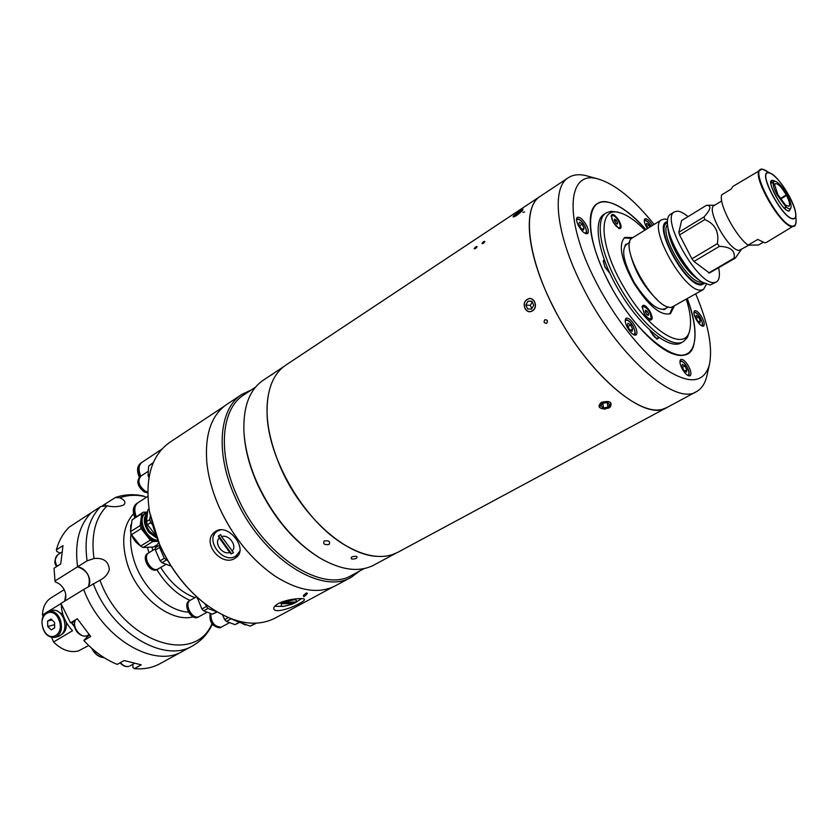 <?xml version="1.0" encoding="UTF-8"?>
<svg xmlns="http://www.w3.org/2000/svg" width="838" height="838" viewBox="0 0 838 838"><rect width="100%" height="100%" fill="white"/><g stroke="black" fill="none" stroke-linecap="round" stroke-linejoin="round"><path stroke-width="1.26" d="M483.17 243.47C485.171 241.637 485.359 241.009 483.725 241.606C481.703 243.418 481.525 244.047 483.17 243.47M475.356 248.624C477.346 246.801 477.534 246.173 475.921 246.76C473.91 248.561 473.721 249.19 475.356 248.624M546.701 323.206C548.062 320.86 547.434 319.718 544.826 319.77C543.453 322.117 544.082 323.269 546.701 323.206M522.954 212.36L524.63 211.941M666.744 407.603L662.135 409.363C639.111 415.805 592.204 376.241 560.287 320.074C528.139 263.991 520.503 208.316 540.164 196.385L540.206 196.354M540.164 196.385L285.768 365.148C273.062 373.832 266.83 389.66 267.06 412.642C267.259 459.015 306.341 524.274 347.131 546.345C364.341 555.919 379.363 558.705 392.205 554.693L397.841 552.294L666.681 407.635M345.738 545.538C305.891 523.121 268.087 460.01 267.123 414.297M610.19 407.163C612.683 402.062 609.76 400.449 601.443 402.313C597.274 406.409 598.604 408.661 605.455 409.07M527.259 299.407C520.597 303.188 525.918 315.088 532.423 310.867C539.044 307.096 533.638 295.028 527.301 299.386M514.364 215.041C512.154 217.461 512.919 217.597 516.658 215.439C521.624 211.689 523.614 209.636 522.682 209.27L519.518 210.914L513.223 216.445C512.982 217.252 514.123 216.853 516.637 215.24C521.33 211.867 523.341 209.877 522.682 209.27L523.017 209.228M482.018 243.47C482.625 244.057 483.568 243.429 484.856 241.595C484.28 241.03 483.327 241.648 482.018 243.47M474.214 248.614C474.8 249.211 475.743 248.593 477.042 246.749C476.466 246.183 475.523 246.801 474.214 248.614M544.208 322.431C546.449 324.013 547.486 323.384 547.308 320.556C545.077 318.964 544.051 319.592 544.208 322.431M516.271 214.978L515.705 214.214L519.099 211.543L519.78 212.454M515.705 214.214L514.679 215.754L517.056 214.601L520.471 211.909L521.487 210.38L519.099 211.543M527.27 299.501C520.775 303.188 526.013 314.92 532.308 310.72C538.855 307.043 533.544 295.248 527.27 299.501M532.277 301.931L530.349 305.367L525.845 305.011L528.003 301.135L532.067 301.481M525.845 305.011L527.626 308.981L531.575 309.086L533.743 305.2L531.952 301.23L528.003 301.135M530.349 305.367L531.816 308.635M602.784 403.277L603.517 407.917L600.867 405.99L602.637 403.298L607.079 402.544L609.729 404.482L607.938 407.174L607.215 402.649M603.517 407.917L607.938 407.174M601.548 402.502C597.557 407.928 600.05 409.74 609.027 407.959C613.06 402.544 610.567 400.721 601.548 402.502M654.111 224.437C633.79 199.266 615.165 184.13 598.238 179.028C567.41 169.15 563.167 218.079 595.273 280.489C613.919 317.413 641.761 352.484 664.943 368.909C689.171 384.694 703.993 383.27 709.398 364.635C712.897 347.309 708.34 323.74 695.729 293.929M707.042 375.068L706.706 376.534C704.926 383.794 701.521 388.811 696.493 391.597C675.019 406.577 615.605 354.128 582.169 285.988C555.845 234.294 551.163 187.702 568.384 177.666C573.213 174.555 579.247 173.927 586.485 175.781L587.878 176.169M687.338 298.789C701.165 335.001 696.169 361.817 673.941 354.16C655.075 348.577 625.441 315.895 607.435 279.808C594.027 252.437 588.454 230.911 590.727 215.209C594.477 192.017 620.466 200.272 645.868 229.549M673.312 353.95L673.794 354.107C684.918 357.386 691.717 353.626 694.178 342.826L694.053 343.412C692.858 348.419 690.564 351.887 687.181 353.814C683.578 355.804 678.948 355.846 673.312 353.95M681.912 368.291C685.002 373.748 687.726 376.262 690.072 375.822C691.518 374.534 691.14 371.59 688.962 366.96C685.872 361.513 683.159 359.02 680.802 359.46C679.367 360.728 679.733 363.671 681.912 368.291M627.149 327.092C630.469 332.916 633.423 335.567 636.021 335.032C637.529 333.702 637.194 330.738 635.026 326.139C631.726 320.326 628.762 317.686 626.154 318.22C624.666 319.54 624.991 322.494 627.149 327.092M695.812 318.817C698.798 324.055 701.364 326.485 703.522 326.118C704.768 324.966 704.37 322.274 702.338 318.031C699.353 312.815 696.787 310.385 694.629 310.762C693.382 311.893 693.78 314.575 695.812 318.817M652.488 225.443C649.46 220.572 646.936 218.372 644.935 218.844C643.794 219.902 644.171 222.384 646.056 226.291L647.397 228.596M578.293 225.401C581.771 231.435 584.851 234.169 587.532 233.613C588.873 232.388 588.548 229.685 586.569 225.506C583.101 219.493 580.022 216.77 577.33 217.314C575.999 218.54 576.324 221.232 578.293 225.401M696.493 391.597L666.786 407.582C644.422 422.981 584.777 371.789 552.053 304.414C526.243 253.317 522.43 206.787 540.269 196.312L568.384 177.666M610.263 202.733C599.599 199.811 593.074 204.022 590.706 215.366L590.612 215.879C591.597 210.003 593.828 205.949 597.285 203.707C600.584 201.633 604.722 201.256 609.708 202.576L610.263 202.733M604.219 259.518L603.339 260.807L604.921 267.06L609.991 273.481M645.794 229.591C632.554 214.769 620.581 205.771 609.855 202.618C585.982 194.866 583.196 232.681 607.54 279.798C636.786 339.39 689.286 375.34 694.084 343.266C696.368 332.319 694.094 317.508 687.265 298.831M649.953 330.151L650.864 332.204L657.118 339.149L659.223 337.578M604.638 260.649L603.276 261.676M604.439 260.744C603.37 261.697 603.622 263.844 605.193 267.165L609.666 272.779M607.058 266.809L606.565 265.625M650.319 330.476L651.116 332.267C653.577 336.614 655.766 338.604 657.662 338.227L658.322 336.949M656.322 338.793L657.662 338.227M644.893 230.146C635.613 220.698 627.264 214.905 619.837 212.768C597.484 205.174 598.73 245.848 624.53 288.356C649.785 331.963 685.955 353.311 689.842 329.669C691.465 322.117 690.303 312.008 686.353 299.355M689.381 331.796L687.39 337.473L683.368 341.59C671.741 349.362 642.201 325.49 621.555 290.095C600.741 255.548 594.142 219.347 606.272 212.842L611.028 211.291L617.711 212.161M683.368 341.59L681.273 342.763C669.614 350.546 640.064 326.736 619.439 291.373C598.636 256.857 592.089 220.656 604.24 214.13L606.272 212.842M644.443 314.313L650.089 320.053C652.949 320.053 652.833 317.036 649.754 311.013C646.014 305.503 643.458 303.985 642.086 306.446L644.443 314.313M613.426 222.719L619.303 228.648C621.859 228.596 621.712 225.831 618.853 220.342C615.071 214.8 612.515 213.198 611.185 215.544L613.426 222.719M672.736 307.064L669.698 313.988M674.15 306.425L670.463 313.622C660.878 316.23 648.685 306.069 633.884 283.16C621.094 259.665 618.077 244.424 624.823 237.426L632.91 237.573M667.708 307.263C660.292 313.297 649.209 305.179 634.45 282.898C622.184 259.728 620.403 246.382 629.129 242.863M624.142 237.919L631.684 238.526M582.096 224.175L579.414 222.175L578.723 224.123L580.724 228.072L583.416 230.062L584.096 228.104L582.096 224.175L579.561 225.789M582.305 229.245L584.096 228.104M649.995 226.993L649.052 225.16L646.706 223.337L646.213 225.118L647.858 228.313M646.915 226.48L649.052 225.16M698.599 321.666L700.359 320.671L699.971 322.682L697.698 321.006L695.791 317.319L696.189 315.318L698.463 317.005L696.273 318.241M700.359 320.671L698.463 317.005M630.616 325.029L627.987 323.196L627.39 325.406L629.443 329.46L632.082 331.293L632.659 329.062L630.616 325.029L627.976 326.558M630.595 330.266L632.659 329.062M684.835 365.986L682.394 364.289L681.943 366.52L683.955 370.448L686.395 372.135L686.825 369.893L684.835 365.986L682.362 367.337M684.782 371.014L686.825 369.893M612.18 215.596C611.237 216.476 611.499 218.477 612.997 221.599C615.563 226.04 617.795 228.083 619.691 227.727C620.644 226.836 620.371 224.835 618.873 221.714C616.328 217.272 614.097 215.24 612.18 215.596L611.132 216.414M615.553 222.908L614.254 220.363L614.652 219.116L616.339 220.404L617.637 222.939L617.25 224.196L615.553 222.908M614.778 221.389L616.339 220.404M616.527 223.641L617.637 222.939M618.507 228.313L619.691 227.727M649.293 319.697L651.199 318.22C650.246 311.673 647.565 307.745 643.165 306.457L642.589 307.316C643.521 313.873 646.203 317.801 650.613 319.121M648.602 313.999L648.245 315.423L646.538 314.208L645.197 311.558L645.553 310.133L647.261 311.348L648.602 313.999L647.303 314.753M645.585 312.323L647.261 311.348M643.165 306.457L642.013 307.326M657.212 299.7C644.38 287.444 635.592 272.769 630.846 255.684M625.829 244.308L626.751 244.329M665.288 308.667L664.869 309.484M667.54 219.566L664.639 219.001L661.737 219.724L632.68 237.709C617.26 244.308 654.688 311.139 671.709 307.253L703.491 289.435L706.361 284.386M661.737 219.724C646.873 225.925 684.897 293.572 701.364 290.063L703.491 289.435M667.383 221.735C651.44 223.704 685.976 287.79 701.511 284.836L704.381 283.506M668.714 232.922C670.704 246.32 684.279 268.977 695.142 277.043M721.717 200.911L714.112 205.561C705.418 209.081 729.489 251.809 739.346 250.3L748.868 245.146M708.749 272.979L734.067 258.167L735.303 258.125L709.409 272.989L693.958 261.466L719.402 246.362L717.359 243.669C719.318 231.927 715.128 223.893 704.8 219.577L679.555 234.923L678.843 232.262L681.587 220.593L706.465 205.32C711.745 205.436 710.938 209.291 704.046 216.906L678.843 232.262M741.295 249.577L735.303 258.125M688.04 216.623C683.839 213.124 680.267 211.302 677.334 211.145L674.475 211.836L670.274 214.434C667.949 215.942 667.027 219.347 667.53 224.668C668.672 241.155 687.851 273.188 701.846 281.987L710.069 285.025L716.448 281.924C719.402 280.007 720.135 275.314 718.669 267.856M674.475 211.836C659.873 217.87 698.148 285.852 714.364 282.532L716.448 281.924M667.687 226.019L668.022 228.753C669.049 243.429 686.029 271.774 698.483 279.62L700.757 281.212M704.046 216.906L704.8 219.577M717.359 243.669L691.905 258.806L679.555 234.923M691.905 258.806L693.958 261.466M734.067 258.167C735.429 250.667 730.537 246.739 719.402 246.362M707.083 205.31L706.465 205.32M785.583 196.102L785.269 195.537M795.272 224.951L766.393 242.433L764.822 242.831L757.782 239.438L748.03 245.157C735.198 235.625 718.575 203.854 721.665 194.898L731.249 189.011L732.862 186.434L761.899 169.224M748.03 245.157L758.516 245L762.842 242.475M785.824 206.703L776.952 194.584C774.281 189.419 773.013 185.512 773.149 182.852L774.7 184.957L777.863 194.646L785.164 204.64L785.824 206.703L784.588 208.306M780.545 199.109L786.557 195.516C789.469 201.361 790.265 204.954 788.935 206.305L785.3 205.059M774.574 184.789L773.181 182.579L771.002 182.726M773.181 182.579L774.553 181.081C778.031 181.846 782.231 186.486 787.133 195.003L786.254 194.95C781.676 187.125 778.031 183.354 775.339 183.616L774.741 184.685M786.191 195.736L787.133 195.003M783.949 197.077L785.656 196.05M786.557 195.516L787.437 195.579C790.58 201.78 791.701 205.991 790.789 208.201C790.035 209.343 788.485 208.945 786.17 207.007L785.499 204.943M784.923 208.61L786.17 207.007M780.188 198.575L786.254 194.95M770.991 182.998L773.149 182.852M303.649 596.761L304.068 596.562C307.556 593.933 308.248 592.77 306.142 593.063L303.283 595.577M215.754 531.282C227.905 523.09 247.744 547.664 237.018 556.799L235.059 558.286C221.682 567.211 201.455 543.003 214.099 532.518L215.754 531.282M234.012 556.935L238.233 555.353M224.427 406.105L169.664 442.422C151.458 455.38 144.712 478.341 149.436 511.327L153.427 527.856L159.649 544.49C170.585 568.625 185.575 588.286 204.629 603.486C231.477 623.231 254.92 628.133 274.927 618.203L332.822 587.05M359.795 570.94L351.436 577.152C321.478 596.007 261.163 557.165 235.53 498.055C214.905 453.358 218.948 408.494 241.962 394.342L226.71 404.461C211.511 415.009 204.86 434.084 206.766 461.665C208.18 476.592 212.423 491.99 219.493 507.859C212.726 492.723 208.557 477.964 206.955 463.592C208.557 477.964 212.726 492.723 219.493 507.891C232.974 536.781 251.107 559.26 273.89 575.318M202.566 601.841C184.412 586.893 170.114 567.86 159.66 544.742L149.552 511.945M278.31 603.601C286.984 598.866 304.404 597.504 304.466 599.442C304.634 600.27 302.958 601.611 299.449 603.475C290.901 608.472 274.728 613.343 273.827 608.922C273.418 607.341 274.906 605.56 278.31 603.601M215.701 531.313L213.826 535.451M274.749 606.262L283.391 606.44L291.917 604.271L296.788 601.904L284.229 602.501C294.526 598.971 298.307 598.95 295.605 602.438M284.229 602.501L282.699 601.977L280.468 603.192L281.997 603.716C279.389 607.173 283.181 607.152 293.373 603.643L294.232 603.276M294.798 602.438L294.567 603.109M293.373 603.643L281.997 603.716M294.421 602.648L281.4 602.721M295.123 602.836L301.565 598.615M220.687 529.815L217.691 531.009C203.896 538.467 222.625 564.603 235.677 556.17L239.836 551.205M221.588 536.645L220.624 534.644L218.372 535.985L219.336 537.975C213.627 542.919 222.447 555.227 229.717 552.483L231.225 553.96L233.488 552.64L221.588 536.645C228.879 533.816 237.772 546.271 231.969 551.163M233.425 552.588L231.225 553.96M229.717 552.483L219.336 537.975M231.466 553.729L218.655 535.817M210.904 613.552C210.747 622.11 214.172 626.646 221.19 627.18L229.612 622.634M229.811 618.276L239.249 622.309L240.852 621.765L234.986 624.635L226.396 621.429L224.657 619.628L222.604 615.019M230.66 619.083L226.396 621.429M239.249 622.309L234.986 624.635M228.261 617.637L224.657 619.628M210.129 613.269C209.123 622.016 212.433 626.866 220.048 627.809L221.002 627.337M210.537 613.416C210.024 622.079 213.407 626.761 220.687 627.463L221.567 627.034M196.574 596.687L190.373 600.238C183.732 603.444 191.808 619.544 198.7 616.81L207.164 612.159M204.86 603.674L207.939 608.451L216.581 611.709M207.939 608.451L203.676 610.85L201.906 609.027L197.077 597.138M216.717 611.782L212.485 614.149L203.676 610.85M217.052 611.991L212.485 614.149M197.894 597.882L197.16 598.301M206.169 606.628L201.906 609.027M189.566 600.72L189.241 600.877C182.59 604.104 190.666 620.183 197.569 617.449L198.627 616.925M190.121 600.385L189.87 600.521C183.229 603.737 191.294 619.827 198.197 617.093L199.203 616.611M155.313 548.817L148.797 552.797C142.292 556.17 150.431 571.726 157.45 569.306L166.102 564.309M148.556 552.954L147.677 553.478C141.172 556.851 149.311 572.396 156.329 569.976L158.277 568.992M148.305 553.101C141.79 556.474 149.939 572.029 156.947 569.61L158.026 569.149M159.712 544.878L159.576 547.497L164.332 558.276L167.883 560.832M166.144 560.151L161.933 562.675L160.131 560.811L155.386 550.053L155.344 547.727L158.654 542.427M171.141 566.174L161.933 562.675M159.524 545.171L155.344 547.727M159.576 547.497L155.386 550.053M164.332 558.276L160.131 560.811M161.42 449.451L142.072 462.272C138.542 465.153 138.123 469.793 140.805 476.173C137.285 481.012 138.815 486.04 145.383 491.257L147.729 492.053M148.923 477.754L148.054 475.429L148.672 466.085L153.406 462.44M153.302 462.681L148.672 466.085M152.726 463.424L152.673 464.168M149.562 474.444L148.054 475.429M140.03 476.696L139.716 476.885C136.196 481.724 137.725 486.752 144.293 491.969L147.729 492.817M140.564 476.34L140.323 476.487C136.804 481.326 138.333 486.354 144.901 491.571L147.729 492.419M161.504 449.388L159.136 452.478L161.86 449.158M141.748 462.503L141.413 462.702C137.893 465.593 137.463 470.223 140.145 476.602M141.413 462.702L140.595 463.246C137.065 466.148 136.636 470.788 139.328 477.168M137.788 502.831L136.604 503.575C132.938 506.456 132.341 511.117 134.792 517.559M137.442 503.041C133.776 505.911 133.179 510.583 135.63 517.036M147.813 496.379L138.113 502.611C134.447 505.482 133.85 510.153 136.301 516.606M255.6 623.231L250.195 626.154L256.355 623.2M250.195 626.154L247.723 625.221M156.318 536.55L149.719 531.397C145.299 525.059 144.471 519.581 147.258 514.982M155.899 535.43L147.436 524.703L150.641 522.692L152.432 524.651M150.316 515.925L149.646 519.633L146.43 521.655L147.897 509.818L149.059 509.075M150.641 522.692L149.646 519.633M147.436 524.703L146.43 521.655M147.897 509.818L148.996 508.624M156.947 538.216L148.766 532.245C143.267 523.98 142.848 517.528 147.519 512.887M147.331 514.343C144.105 519.015 144.848 524.756 149.552 531.575L156.455 536.917M145.005 513.212L143.518 514.343C135.62 521.131 147.268 542.532 158.099 541.107M157.973 540.782C147.163 541.306 136.426 520.566 144.073 513.987L147.614 512.091M147.572 512.416L144.607 514.155C137.317 520.429 147.268 540.217 157.733 540.206M157.198 544.752L153.543 546.994L143.12 547.518L152.809 541.558L158.183 541.306M147.561 512.091L143.225 512.207L132.079 519.853L141.674 513.767L140.187 525.583L130.539 531.638L132.079 519.853M143.225 512.207L141.674 513.767M130.539 531.638L131.514 534.675L141.172 528.621L150.264 540.122L140.585 546.104L131.514 534.675M140.187 525.583L141.172 528.621M140.585 546.104L143.12 547.518M150.264 540.122L152.809 541.558M356.38 558.401C357.994 556.233 356.464 555.72 351.813 556.872C350.221 559.135 351.751 559.648 356.38 558.401C357.994 556.233 356.464 555.72 351.803 556.872C350.232 559.135 351.751 559.648 356.38 558.401M329.051 544.48C330.581 541.578 328.999 540.384 324.285 540.908C322.745 543.893 324.337 545.088 329.051 544.48M271.407 375.057L274.34 372.868L271.407 375.057M241.962 394.342L251.358 389.921M255.485 387.187L243.868 394.876C221.169 408.818 217.22 453.086 237.583 497.175C262.87 555.468 322.337 593.817 351.866 575.214L364.153 568.593M317.885 556.778C292.965 540.751 272.916 516.774 257.727 484.856C249.672 466.965 245.125 449.87 244.068 433.56M395.431 553.468L373.842 565.095C359.188 572.668 341.181 570.29 319.823 557.982C294.18 541.798 273.523 517.276 257.853 484.395C249.494 465.802 244.853 448.079 243.921 431.235C243.156 406.608 249.567 389.618 263.163 380.274L283.579 366.74M376.65 556.338C345.644 555.007 302.602 516.878 281.589 469.888C266.086 434.053 262.954 404.733 272.182 381.95M324.285 540.908C322.745 543.893 324.337 545.088 329.041 544.48C330.581 541.578 328.999 540.384 324.285 540.908M275.398 576.335C251.987 560.329 233.352 537.514 219.493 507.891C233.373 537.525 252.029 560.36 275.461 576.376C298.883 591.083 318.838 594.236 335.315 585.825L351.436 577.152M93.28 583.625C111.129 632.292 163.965 663.759 192.562 645.857L182.873 651.168C154.15 669.112 101.388 637.938 83.706 589.491L101.189 579.54C105.232 577.214 107.945 573.925 109.328 569.662C108.626 561.355 103.524 557.637 94.013 558.517L87.068 560.842L77.578 566.792C74.477 543.066 79.107 524.997 91.457 512.584L100.728 506.529L107.075 505.827C113.434 507.231 118.996 506.938 123.773 504.926C126.067 502.391 124.778 500.014 119.886 497.782L115.382 497.51C124.265 494.41 133.556 493.896 143.277 495.96L146.304 497.353M148.965 552.692L147.457 547.696M152.862 550.315L151.888 547.078M194.887 597.651C181.584 592.634 170.208 582.588 160.76 567.515M190.048 600.427C177.09 594.655 166.05 584.432 156.926 569.767M115.382 497.51L104.991 504.12L105.777 505.607L104.991 504.12L102.466 505.764M54.983 580.975L54.041 568.227L60.724 563.974L62.986 545.601L56.355 549.875C58.943 540.458 63.29 532.842 69.376 527.008L91.457 512.584C79.107 524.997 74.477 543.066 77.578 566.792C87.466 570.427 91.091 577.026 88.451 586.579C90.158 583.677 90.211 580.179 88.608 576.073C86.042 570.636 82.365 567.546 77.578 566.792L54.983 580.975L55.36 582.022C59.508 583.29 62.63 586.233 64.715 590.842C66.286 594.907 66.192 598.384 64.453 601.275M89.132 634.754L83.852 640.525L90.703 636.524L77.337 618.748L70.518 622.823L60.923 603.444L83.706 589.491C101.388 637.938 154.15 669.112 182.873 651.168L159.796 663.79C152.327 667.844 143.853 669.457 134.352 668.64L132.959 667.488L132.75 664.377M134.352 668.64L141.245 664.827L124.15 660.533L117.247 664.398C105.253 659.558 94.118 651.597 83.852 640.525M56.355 549.875L56.743 551.456L60.221 553.164M74.687 627.054L71.659 623.053L74.886 621.126M88.262 635.895L87.183 636.524L85.968 635.969M64.819 600.657L65.741 594.655M61.226 604.229C61.551 614.024 65.312 622.864 72.497 630.752L53.538 642.002C61.719 650.005 70.025 652.98 78.426 650.937L88.723 645.522M64.191 589.711L51.087 597.819C45.702 601.328 42.822 607.037 42.455 614.945L43.031 616.37M60.985 603.59L48.614 611.164M44.906 613.437L42.455 614.945M51.652 637.404L53.538 642.002M71.659 623.053L74.393 625.431M86.419 635.853L87.183 636.524M55.235 637.33L58.691 636.377C64.725 633.423 66.359 627.411 63.594 618.339C60.713 612.232 56.89 609.54 52.124 610.263L48.646 611.153C42.267 614.181 40.486 620.214 43.283 629.265C45.587 635.11 49.578 637.802 55.235 637.33C61.268 634.387 62.902 628.353 60.137 619.251C57.246 613.133 53.412 610.431 48.646 611.153M54.554 622.393L51.034 619.01L47.63 621.084L47.735 626.51L51.244 629.893L54.659 627.84L54.554 622.393M54.596 624.677L47.735 626.51M51.987 619.931L47.63 621.084M62.19 634.136C65.511 631.716 66.851 627.725 66.192 622.142M62.85 614.338L56.198 610.483M584.662 233.111C586.83 232.985 586.904 230.67 584.861 226.166C581.143 220.048 578.367 218.048 576.554 220.153M651.105 226.312C648.015 221.462 645.752 219.745 644.307 221.159M701.134 325.553C702.914 325.27 702.799 322.976 700.798 318.67C697.771 313.538 695.477 311.673 693.916 313.077M633.046 334.404C635.445 334.341 635.539 331.827 633.329 326.841C629.715 320.849 627.023 318.932 625.242 321.111M687.359 375.173C689.527 375.015 689.527 372.512 687.338 367.652C684.059 362.142 681.598 360.277 679.932 362.068M667.404 222.992C653.42 226.731 686.385 286.596 700.956 283.757L703.281 282.888M667.53 224.71C658.584 233.634 688.773 284.648 701.448 282.008L701.825 281.977M790.863 208.065L789.124 211.092C782.189 211.553 764.822 178.819 772.772 180.327L774.7 181.081M793.104 218.592C782.839 219.43 756.871 170.449 768.813 172.9C779.246 172.984 804.218 219.818 793.104 218.592M789.438 196.448C793.387 204.022 795.492 210.076 795.754 214.643C795.817 217.451 794.958 218.854 793.167 218.854C782.797 219.713 756.567 170.229 768.635 172.701L771.222 173.665C775.108 176.053 779.466 180.778 784.263 187.817M796.058 220.101L796.1 220.865C796.173 224.354 795.115 226.113 792.905 226.134C780.073 227.37 747.622 166.039 762.685 169.234L766.529 170.816M792.633 226.606C781.163 228.062 750.157 173.445 760.223 169.611L762.507 169.171L771.222 173.665C780.272 178.41 795.859 204.43 795.754 214.643L796.1 220.865C795.691 224.657 795.042 226.449 794.141 226.239L792.633 226.606M245.345 625.001L239.919 622.299M240.244 622.425L247.671 625.211M140.229 545.664C135.787 542.773 132.718 538.645 131.011 533.282M130.571 531.407L130.78 524.892M131.713 522.64L130.613 531.072M131.681 534.885L140.061 545.444M193.18 616.862C170.711 622.959 137.254 596.646 127.313 563.859C120.986 542.06 123.071 525.342 133.577 513.715M144.618 496.473C135.725 494.609 127.481 495.038 119.886 497.782M107.075 505.827C95.186 517.842 90.839 535.398 94.013 558.517M131.011 533.314C129.974 541.882 131.032 551.058 134.153 560.863C142.523 587.857 167.799 611.373 188.477 612.096M99.973 580.242C122.055 641.51 194.259 666.21 211.941 623.797M87.068 560.842C83.894 537.022 88.44 518.921 100.728 506.529M89.54 635.225L88.053 636.105M61.583 552.284L57.916 554.641C54.753 557.28 54.47 561.167 57.068 566.299M75.692 619.722C71.377 625.693 79.809 638.21 86.523 635.801L86.377 635.864C79.987 637.54 71.073 628.353 75.577 619.795M120.41 662.628C123.165 665.822 126.046 667.048 129.052 666.304L128.937 666.357C125.742 667.121 122.798 665.938 120.096 662.806M104.038 657.6C99.24 657.118 95.323 654.185 92.285 648.78M58.849 619.795C53.098 604.816 37.102 614.683 43.492 629.066C49.075 643.982 65.28 634.408 58.849 619.795M598.238 179.028L586.485 175.781M709.398 364.635L706.706 376.534M619.837 212.768L616.862 211.92M689.842 329.669L689.192 332.686M576.575 218.634C579.645 218.854 582.441 221.379 584.966 226.197C586.789 230.639 587.145 233.153 586.024 233.739M644.307 220.059C646.077 219.87 648.361 221.944 651.147 226.281M693.948 311.956C696.441 312.354 698.745 314.596 700.872 318.681C702.705 323.08 703.124 325.553 702.139 326.087M625.326 319.508C628.332 319.76 631.024 322.201 633.423 326.851C635.403 331.848 635.759 334.603 634.481 335.116M680.016 360.696C682.729 361.031 685.201 363.346 687.411 367.662C689.234 371.119 689.622 373.842 688.585 375.833M668.368 306.876L663.455 309.735M629.788 242.454L624.949 245.44M532.549 302.539L531.617 303.115M714.709 205.195L706.748 205.3M772.028 181.134L771.599 181.249C766.414 179.29 781.917 211.574 788.715 210.83L789.553 210.401M774.553 181.081L771.85 181.134M790.789 208.201L789.469 210.558M220.687 627.526L221.326 627.18M198.313 617.124L198.952 616.768M189.241 600.877L189.87 600.521M140.805 476.173L148.326 471.239M139.716 476.885L140.323 476.487M144.723 513.38L145.278 513.024M140.271 545.716C135.693 542.72 132.572 538.467 130.906 532.947M130.56 531.46L131.723 522.577M192.562 645.857C201.413 640.829 207.981 633.633 212.297 624.268M56.754 566.498C53.904 563.597 54.292 559.637 57.916 554.641M88.964 634.576L87.76 635.277M134.049 663.654L129.974 665.917M91.698 648.266C94.725 654.143 98.884 657.285 104.153 657.673"/></g></svg>
